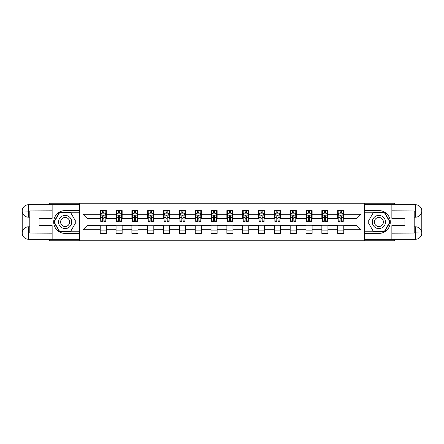 <?xml version="1.0" encoding="UTF-8"?>
<svg xmlns="http://www.w3.org/2000/svg" width="444" height="444" viewBox="0 0 444 444"><rect width="100%" height="100%" fill="white"/><g stroke="black" fill="none" stroke-linecap="round" stroke-linejoin="round"><path stroke-width="0.67" d="M49.395 239.249L49.395 240.77L394.605 240.77L394.605 239.249M394.605 204.751L394.605 203.23L364.369 203.23L364.369 240.77M364.369 203.23L49.395 203.23L49.395 204.751M79.631 240.77L79.631 203.23M343.767 214.286L343.767 210.584L337.679 210.584L337.679 214.286L327.938 214.286L327.938 210.584L321.85 210.584L321.85 214.286L312.11 214.286L312.11 210.584L306.021 210.584L306.021 214.286L296.276 214.286L296.276 210.584L290.187 210.584L290.187 214.286L280.447 214.286L280.447 210.584L274.359 210.584L274.359 214.286L264.618 214.286L264.618 210.584L258.53 210.584L258.53 214.286L248.79 214.286L248.79 210.584L242.702 210.584L242.702 214.286L232.961 214.286L232.961 210.584L226.873 210.584L226.873 214.286L217.127 214.286L217.127 210.584L211.039 210.584L211.039 214.286L201.299 214.286L201.299 210.584L195.21 210.584L195.21 214.286L185.47 214.286L185.47 210.584L179.382 210.584L179.382 214.286L169.641 214.286L169.641 210.584L163.553 210.584L163.553 214.286L153.813 214.286L153.813 210.584L147.724 210.584L147.724 214.286L137.979 214.286L137.979 210.584L131.89 210.584L131.89 214.286L122.15 214.286L122.15 210.584L116.062 210.584L116.062 214.286L106.321 214.286L106.321 210.584L100.233 210.584L100.233 214.286L82.984 214.286L82.984 229.715L87.041 225.652L100.233 225.652L100.233 233.416L106.321 233.416L106.321 225.652L116.062 225.652L116.062 233.416L122.15 233.416L122.15 225.652L131.89 225.652L131.89 233.416L137.979 233.416L137.979 225.652L147.724 225.652L147.724 233.416L153.813 233.416L153.813 225.652L163.553 225.652L163.553 233.416L169.641 233.416L169.641 225.652L179.382 225.652L179.382 233.416L185.47 233.416L185.47 225.652L195.21 225.652L195.21 233.416L201.299 233.416L201.299 225.652L211.039 225.652L211.039 233.416L217.127 233.416L217.127 225.652L226.873 225.652L226.873 233.416L232.961 233.416L232.961 225.652L242.702 225.652L242.702 233.416L248.79 233.416L248.79 225.652L258.53 225.652L258.53 233.416L264.618 233.416L264.618 225.652L274.359 225.652L274.359 233.416L280.447 233.416L280.447 225.652L290.187 225.652L290.187 233.416L296.276 233.416L296.276 225.652L306.021 225.652L306.021 233.416L312.11 233.416L312.11 225.652L321.85 225.652L321.85 233.416L327.938 233.416L327.938 225.652L337.679 225.652L337.679 233.416L343.767 233.416L343.767 225.652L356.959 225.652L356.959 218.348L343.767 218.348L343.767 214.286L361.016 214.286L361.016 229.715L343.767 229.715M337.679 229.715L327.938 229.715M321.85 229.715L312.11 229.715M306.021 229.715L296.276 229.715M290.187 229.715L280.447 229.715M274.359 229.715L264.618 229.715M258.53 229.715L248.79 229.715M242.702 229.715L232.961 229.715M226.873 229.715L217.127 229.715M211.039 229.715L201.299 229.715M195.21 229.715L185.47 229.715M179.382 229.715L169.641 229.715M163.553 229.715L153.813 229.715M147.724 229.715L137.979 229.715M131.89 229.715L122.15 229.715M116.062 229.715L106.321 229.715M100.233 229.715L82.984 229.715M337.679 214.286L337.679 218.348L327.938 218.348L327.938 214.286M321.85 214.286L321.85 218.348L312.11 218.348L312.11 214.286M306.021 214.286L306.021 218.348L296.276 218.348L296.276 214.286M290.187 214.286L290.187 218.348L280.447 218.348L280.447 214.286M274.359 214.286L274.359 218.348L264.618 218.348L264.618 214.286M258.53 214.286L258.53 218.348L248.79 218.348L248.79 214.286M242.702 214.286L242.702 218.348L232.961 218.348L232.961 214.286M226.873 214.286L226.873 218.348L217.127 218.348L217.127 214.286M211.039 214.286L211.039 218.348L201.299 218.348L201.299 214.286M195.21 214.286L195.21 218.348L185.47 218.348L185.47 214.286M179.382 214.286L179.382 218.348L169.641 218.348L169.641 214.286M163.553 214.286L163.553 218.348L153.813 218.348L153.813 214.286M147.724 214.286L147.724 218.348L137.979 218.348L137.979 214.286M131.89 214.286L131.89 218.348L122.15 218.348L122.15 214.286M116.062 214.286L116.062 218.348L106.321 218.348L106.321 214.286M100.233 214.286L100.233 218.348L87.041 218.348L82.984 214.286M87.041 218.348L87.041 225.652M361.016 229.715L356.959 225.652M356.959 218.348L361.016 214.286M100.233 213.12L100.738 213.12M102.669 213.12L103.885 213.12M105.816 213.12L106.321 213.12M100.233 218.248L100.738 218.248M102.669 218.248L103.885 218.248M105.816 218.248L106.321 218.248M100.233 225.752L106.321 225.752M100.233 230.88L106.321 230.88M116.062 225.752L122.15 225.752M116.062 230.88L122.15 230.88M116.062 213.12L116.572 213.12M118.498 213.12L119.714 213.12M121.645 213.12L122.15 213.12M116.062 218.248L116.572 218.248M118.498 218.248L119.714 218.248M121.645 218.248L122.15 218.248M131.89 225.752L137.979 225.752M131.89 230.88L137.979 230.88M131.89 213.12L132.401 213.12M134.327 213.12L135.548 213.12M137.474 213.12L137.979 213.12M131.89 218.248L132.401 218.248M134.327 218.248L135.548 218.248M137.474 218.248L137.979 218.248M147.724 225.752L153.813 225.752M147.724 230.88L153.813 230.88M147.724 213.12L148.229 213.12M150.155 213.12L151.376 213.12M153.302 213.12L153.813 213.12M147.724 218.248L148.229 218.248M150.155 218.248L151.376 218.248M153.302 218.248L153.813 218.248M163.553 225.752L169.641 225.752M163.553 230.88L169.641 230.88M163.553 213.12L164.058 213.12M165.989 213.12L167.205 213.12M169.131 213.12L169.641 213.12M163.553 218.248L164.058 218.248M165.989 218.248L167.205 218.248M169.131 218.248L169.641 218.248M179.382 225.752L185.47 225.752M179.382 230.88L185.47 230.88M179.382 213.12L179.887 213.12M181.818 213.12L183.033 213.12M184.965 213.12L185.47 213.12M179.382 218.248L179.887 218.248M181.818 218.248L183.033 218.248M184.965 218.248L185.47 218.248M195.21 225.752L201.299 225.752M195.21 230.88L201.299 230.88M195.21 213.12L195.721 213.12M197.647 213.12L198.862 213.12M200.793 213.12L201.299 213.12M195.21 218.248L195.721 218.248M197.647 218.248L198.862 218.248M200.793 218.248L201.299 218.248M211.039 225.752L217.127 225.752M211.039 230.88L217.127 230.88M211.039 213.12L211.549 213.12M213.475 213.12L214.696 213.12M216.622 213.12L217.127 213.12M211.039 218.248L211.549 218.248M213.475 218.248L214.696 218.248M216.622 218.248L217.127 218.248M226.873 225.752L232.961 225.752M226.873 230.88L232.961 230.88M226.873 213.12L227.378 213.12M229.304 213.12L230.525 213.12M232.451 213.12L232.961 213.12M226.873 218.248L227.378 218.248M229.304 218.248L230.525 218.248M232.451 218.248L232.961 218.248M242.702 225.752L248.79 225.752M242.702 230.88L248.79 230.88M242.702 213.12L243.207 213.12M245.138 213.12L246.353 213.12M248.279 213.12L248.79 213.12M242.702 218.248L243.207 218.248M245.138 218.248L246.353 218.248M248.279 218.248L248.79 218.248M258.53 225.752L264.618 225.752M258.53 230.88L264.618 230.88M258.53 213.12L259.035 213.12M260.967 213.12L262.182 213.12M264.113 213.12L264.618 213.12M258.53 218.248L259.035 218.248M260.967 218.248L262.182 218.248M264.113 218.248L264.618 218.248M274.359 225.752L280.447 225.752M274.359 230.88L280.447 230.88M274.359 213.12L274.869 213.12M276.795 213.12L278.011 213.12M279.942 213.12L280.447 213.12M274.359 218.248L274.869 218.248M276.795 218.248L278.011 218.248M279.942 218.248L280.447 218.248M290.187 225.752L296.276 225.752M290.187 230.88L296.276 230.88M290.187 213.12L290.698 213.12M292.624 213.12L293.845 213.12M295.771 213.12L296.276 213.12M290.187 218.248L290.698 218.248M292.624 218.248L293.845 218.248M295.771 218.248L296.276 218.248M306.021 225.752L312.11 225.752M306.021 230.88L312.11 230.88M306.021 213.12L306.526 213.12M308.452 213.12L309.673 213.12M311.599 213.12L312.11 213.12M306.021 218.248L306.526 218.248M308.452 218.248L309.673 218.248M311.599 218.248L312.11 218.248M321.85 225.752L327.938 225.752M321.85 230.88L327.938 230.88M321.85 213.12L322.355 213.12M324.286 213.12L325.502 213.12M327.428 213.12L327.938 213.12M321.85 218.248L322.355 218.248M324.286 218.248L325.502 218.248M327.428 218.248L327.938 218.248M337.679 225.752L343.767 225.752M337.679 230.88L343.767 230.88M337.679 213.12L338.184 213.12M340.115 213.12L341.331 213.12M343.262 213.12L343.767 213.12M337.679 218.248L338.184 218.248M340.115 218.248L341.331 218.248M343.262 218.248L343.767 218.248M103.885 211.905L102.669 211.905M105.816 220.119L103.885 220.119L103.885 221.389L105.816 221.389L105.816 215.201L104.801 213.17L101.754 213.17L100.738 215.201L100.738 221.389L102.669 221.389L102.669 220.119L100.738 220.119M100.738 215.201L100.738 210.584M105.816 215.201L105.816 210.584M102.669 213.17L102.669 210.584M103.885 210.584L103.885 213.17M103.885 220.119L103.885 215.962L103.213 215.357L102.675 215.878L102.669 220.119M68.42 216.289A6.593 6.593 0 0 0 59.413 218.703A6.593 6.593 0 0 0 61.827 227.711A6.593 6.593 0 0 0 70.835 225.297A6.593 6.593 0 0 0 68.42 216.289M67.383 218.087A4.518 4.518 0 0 0 61.211 219.741A4.518 4.518 0 0 0 62.865 225.913A4.518 4.518 0 0 0 69.031 224.259A4.518 4.518 0 0 0 67.383 218.087M70.602 231.485L59.646 231.485L54.168 222L59.646 212.515L70.602 212.515L76.079 222L70.602 231.485M382.173 216.289A6.593 6.593 0 0 0 373.165 218.703A6.593 6.593 0 0 0 375.58 227.711A6.593 6.593 0 0 0 384.587 225.297A6.593 6.593 0 0 0 382.173 216.289M381.135 218.087A4.518 4.518 0 0 0 374.969 219.741A4.518 4.518 0 0 0 376.617 225.913A4.518 4.518 0 0 0 382.789 224.259A4.518 4.518 0 0 0 381.135 218.087M384.354 231.485L373.398 231.485L367.921 222L373.398 212.515L384.354 212.515L389.832 222L384.354 231.485M29.809 217.183L28.438 217.183A6.238 6.238 0 0 1 22.2 210.989A6.238 6.238 0 0 1 28.438 204.751L79.532 204.751L79.532 210.584L65.124 210.584A11.416 11.416 0 0 0 53.707 222A11.416 11.416 0 0 0 65.124 233.416L79.532 233.416L79.532 239.249L28.438 239.249A6.238 6.238 0 0 1 22.2 233.011A6.238 6.238 0 0 1 28.438 226.817L29.809 226.817M79.532 233.416L79.532 210.584M52.137 204.751L52.137 218.398L39.044 218.398L39.044 225.602L52.137 225.602L52.137 239.249M28.438 217.183A6.238 6.238 0 0 1 22.2 210.989L28.438 211.094L28.438 217.183A6.238 6.238 0 0 1 22.2 210.989L22.2 233.011L52.137 233.161M28.438 233.161L28.438 239.249A6.238 6.238 0 0 1 22.2 233.011A6.238 6.238 0 0 1 28.438 226.817L28.438 232.906L29.809 232.906L29.809 211.094L28.438 211.094M79.532 212.21L59.468 212.21L53.818 222L59.468 231.79L79.532 231.79M414.191 226.817L415.562 226.817A6.238 6.238 0 0 1 421.8 233.011A6.238 6.238 0 0 1 415.562 239.249L364.469 239.249L364.469 233.416L378.876 233.416A11.416 11.416 0 0 0 390.293 222A11.416 11.416 0 0 0 378.876 210.584L364.469 210.584L364.469 204.751L415.562 204.751A6.238 6.238 0 0 1 421.8 210.989A6.238 6.238 0 0 1 415.562 217.183L414.191 217.183M364.469 210.584L364.469 233.416M391.863 239.249L391.863 225.602L404.956 225.602L404.956 218.398L391.863 218.398L391.863 204.751M415.562 226.817A6.238 6.238 0 0 1 421.8 233.011L415.562 232.906L415.562 226.817A6.238 6.238 0 0 1 421.8 233.011L421.8 210.989L391.863 210.839M415.562 210.839L415.562 204.751A6.238 6.238 0 0 1 421.8 210.989A6.238 6.238 0 0 1 415.562 217.183L415.562 211.094L414.191 211.094L414.191 232.906L415.562 232.906M364.469 231.79L384.532 231.79L390.182 222L384.532 212.21L364.469 212.21M119.714 211.905L118.498 211.905M121.645 220.119L119.714 220.119L119.714 221.389L121.645 221.389L121.645 215.201L120.629 213.17L117.582 213.17L116.572 215.201L116.572 221.389L118.498 221.389L118.498 220.119L116.572 220.119M116.572 215.201L116.572 210.584M121.645 215.201L121.645 210.584M118.498 213.17L118.498 210.584M119.714 210.584L119.714 213.17M119.714 220.119L119.714 215.962L119.042 215.357L118.504 215.878L118.498 220.119M135.548 211.905L134.327 211.905M137.474 220.119L135.548 220.119L135.548 221.389L137.474 221.389L137.474 215.201L136.458 213.17L133.416 213.17L132.401 215.201L132.401 221.389L134.327 221.389L134.327 220.119L132.401 220.119M132.401 215.201L132.401 210.584M137.474 215.201L137.474 210.584M134.327 213.17L134.327 210.584M135.548 210.584L135.548 213.17M135.548 220.119L135.548 215.962L134.871 215.357L134.332 215.878L134.327 220.119M151.376 211.905L150.155 211.905M153.302 220.119L151.376 220.119L151.376 221.389L153.302 221.389L153.302 215.201L152.286 213.17L149.245 213.17L148.229 215.201L148.229 221.389L150.155 221.389L150.155 220.119L148.229 220.119M148.229 215.201L148.229 210.584M153.302 215.201L153.302 210.584M150.155 213.17L150.155 210.584M151.376 210.584L151.376 213.17M151.376 220.119L151.376 215.962L150.705 215.357L150.161 215.878L150.155 220.119M167.205 211.905L165.989 211.905M169.131 220.119L167.205 220.119L167.205 221.389L169.131 221.389L169.131 215.201L168.121 213.17L165.074 213.17L164.058 215.201L164.058 221.389L165.989 221.389L165.989 220.119L164.058 220.119M164.058 215.201L164.058 210.584M169.131 215.201L169.131 210.584M165.989 213.17L165.989 210.584M167.205 210.584L167.205 213.17M167.205 220.119L167.205 215.962L166.533 215.357L165.995 215.878L165.989 220.119M183.033 211.905L181.818 211.905M184.965 220.119L183.033 220.119L183.033 221.389L184.965 221.389L184.965 215.201L183.949 213.17L180.902 213.17L179.887 215.201L179.887 221.389L181.818 221.389L181.818 220.119L179.887 220.119M179.887 215.201L179.887 210.584M184.965 215.201L184.965 210.584M181.818 213.17L181.818 210.584M183.033 210.584L183.033 213.17M183.033 220.119L183.033 215.962L182.362 215.357L181.824 215.878L181.818 220.119M198.862 211.905L197.647 211.905M200.793 220.119L198.862 220.119L198.862 221.389L200.793 221.389L200.793 215.201L199.778 213.17L196.731 213.17L195.721 215.201L195.721 221.389L197.647 221.389L197.647 220.119L195.721 220.119M195.721 215.201L195.721 210.584M200.793 215.201L200.793 210.584M197.647 213.17L197.647 210.584M198.862 210.584L198.862 213.17M198.862 220.119L198.862 215.962L198.191 215.357L197.652 215.878L197.647 220.119M214.696 211.905L213.475 211.905M216.622 220.119L214.696 220.119L214.696 221.389L216.622 221.389L216.622 215.201L215.606 213.17L212.565 213.17L211.549 215.201L211.549 221.389L213.475 221.389L213.475 220.119L211.549 220.119M211.549 215.201L211.549 210.584M216.622 215.201L216.622 210.584M213.475 213.17L213.475 210.584M214.696 210.584L214.696 213.17M214.696 220.119L214.696 215.962L214.019 215.357L213.481 215.878L213.475 220.119M230.525 211.905L229.304 211.905M232.451 220.119L230.525 220.119L230.525 221.389L232.451 221.389L232.451 215.201L231.435 213.17L228.394 213.17L227.378 215.201L227.378 221.389L229.304 221.389L229.304 220.119L227.378 220.119M227.378 215.201L227.378 210.584M232.451 215.201L232.451 210.584M229.304 213.17L229.304 210.584M230.525 210.584L230.525 213.17M230.525 220.119L230.525 215.962L229.853 215.357L229.309 215.878L229.304 220.119M246.353 211.905L245.138 211.905M248.279 220.119L246.353 220.119L246.353 221.389L248.279 221.389L248.279 215.201L247.269 213.17L244.222 213.17L243.207 215.201L243.207 221.389L245.138 221.389L245.138 220.119L243.207 220.119M243.207 215.201L243.207 210.584M248.279 215.201L248.279 210.584M245.138 213.17L245.138 210.584M246.353 210.584L246.353 213.17M246.353 220.119L246.353 215.962L245.682 215.357L245.144 215.878L245.138 220.119M262.182 211.905L260.967 211.905M264.113 220.119L262.182 220.119L262.182 221.389L264.113 221.389L264.113 215.201L263.098 213.17L260.051 213.17L259.035 215.201L259.035 221.389L260.967 221.389L260.967 220.119L259.035 220.119M259.035 215.201L259.035 210.584M264.113 215.201L264.113 210.584M260.967 213.17L260.967 210.584M262.182 210.584L262.182 213.17M262.182 220.119L262.182 215.962L261.51 215.357L260.972 215.878L260.967 220.119M278.011 211.905L276.795 211.905M279.942 220.119L278.011 220.119L278.011 221.389L279.942 221.389L279.942 215.201L278.926 213.17L275.879 213.17L274.869 215.201L274.869 221.389L276.795 221.389L276.795 220.119L274.869 220.119M274.869 215.201L274.869 210.584M279.942 215.201L279.942 210.584M276.795 213.17L276.795 210.584M278.011 210.584L278.011 213.17M278.011 220.119L278.011 215.962L277.339 215.357L276.801 215.878L276.795 220.119M293.845 211.905L292.624 211.905M295.771 220.119L293.845 220.119L293.845 221.389L295.771 221.389L295.771 215.201L294.755 213.17L291.714 213.17L290.698 215.201L290.698 221.389L292.624 221.389L292.624 220.119L290.698 220.119M290.698 215.201L290.698 210.584M295.771 215.201L295.771 210.584M292.624 213.17L292.624 210.584M293.845 210.584L293.845 213.17M293.845 220.119L293.845 215.962L293.168 215.357L292.629 215.878L292.624 220.119M309.673 211.905L308.452 211.905M311.599 220.119L309.673 220.119L309.673 221.389L311.599 221.389L311.599 215.201L310.584 213.17L307.542 213.17L306.526 215.201L306.526 221.389L308.452 221.389L308.452 220.119L306.526 220.119M306.526 215.201L306.526 210.584M311.599 215.201L311.599 210.584M308.452 213.17L308.452 210.584M309.673 210.584L309.673 213.17M309.673 220.119L309.673 215.962L309.002 215.357L308.458 215.878L308.452 220.119M325.502 211.905L324.286 211.905M327.428 220.119L325.502 220.119L325.502 221.389L327.428 221.389L327.428 215.201L326.418 213.17L323.371 213.17L322.355 215.201L322.355 221.389L324.286 221.389L324.286 220.119L322.355 220.119M322.355 215.201L322.355 210.584M327.428 215.201L327.428 210.584M324.286 213.17L324.286 210.584M325.502 210.584L325.502 213.17M325.502 220.119L325.502 215.962L324.83 215.357L324.292 215.878L324.286 220.119M341.331 211.905L340.115 211.905M343.262 220.119L341.331 220.119L341.331 221.389L343.262 221.389L343.262 215.201L342.246 213.17L339.199 213.17L338.184 215.201L338.184 221.389L340.115 221.389L340.115 220.119L338.184 220.119M338.184 215.201L338.184 210.584M343.262 215.201L343.262 210.584M340.115 213.17L340.115 210.584M341.331 210.584L341.331 213.17M341.331 220.119L341.331 215.962L340.659 215.357L340.121 215.878L340.115 220.119M105.789 215.151L100.766 215.151M100.738 213.292L101.693 213.292M104.862 213.292L105.816 213.292M102.669 217.399L100.738 217.399M105.816 217.399L103.885 217.399M103.885 212.548L102.669 212.548M52.137 210.839L28.294 210.944M22.2 233.011A6.238 6.238 0 0 1 28.438 226.817M22.2 210.989A6.238 6.238 0 0 1 28.438 204.751L28.438 210.839M391.863 233.161L415.706 233.056M421.8 210.989A6.238 6.238 0 0 1 415.562 217.183M421.8 233.011A6.238 6.238 0 0 1 415.562 239.249L415.562 233.161M121.617 215.151L116.594 215.151M116.572 213.292L117.521 213.292M120.69 213.292L121.645 213.292M118.498 217.399L116.572 217.399M121.645 217.399L119.714 217.399M119.714 212.548L118.498 212.548M137.446 215.151L132.423 215.151M132.401 213.292L133.355 213.292M136.519 213.292L137.474 213.292M134.327 217.399L132.401 217.399M137.474 217.399L135.548 217.399M135.548 212.548L134.327 212.548M153.28 215.151L148.257 215.151M148.229 213.292L149.184 213.292M152.348 213.292L153.302 213.292M150.155 217.399L148.229 217.399M153.302 217.399L151.376 217.399M151.376 212.548L150.155 212.548M169.109 215.151L164.086 215.151M164.058 213.292L165.013 213.292M168.176 213.292L169.131 213.292M165.989 217.399L164.058 217.399M169.131 217.399L167.205 217.399M167.205 212.548L165.989 212.548M184.937 215.151L179.914 215.151M179.887 213.292L180.841 213.292M184.01 213.292L184.965 213.292M181.818 217.399L179.887 217.399M184.965 217.399L183.033 217.399M183.033 212.548L181.818 212.548M200.766 215.151L195.743 215.151M195.721 213.292L196.67 213.292M199.839 213.292L200.793 213.292M197.647 217.399L195.721 217.399M200.793 217.399L198.862 217.399M198.862 212.548L197.647 212.548M216.594 215.151L211.572 215.151M211.549 213.292L212.504 213.292M215.667 213.292L216.622 213.292M213.475 217.399L211.549 217.399M216.622 217.399L214.696 217.399M214.696 212.548L213.475 212.548M232.428 215.151L227.406 215.151M227.378 213.292L228.333 213.292M231.496 213.292L232.451 213.292M229.304 217.399L227.378 217.399M232.451 217.399L230.525 217.399M230.525 212.548L229.304 212.548M248.257 215.151L243.234 215.151M243.207 213.292L244.161 213.292M247.33 213.292L248.279 213.292M245.138 217.399L243.207 217.399M248.279 217.399L246.353 217.399M246.353 212.548L245.138 212.548M264.086 215.151L259.063 215.151M259.035 213.292L259.99 213.292M263.159 213.292L264.113 213.292M260.967 217.399L259.035 217.399M264.113 217.399L262.182 217.399M262.182 212.548L260.967 212.548M279.914 215.151L274.892 215.151M274.869 213.292L275.824 213.292M278.987 213.292L279.942 213.292M276.795 217.399L274.869 217.399M279.942 217.399L278.011 217.399M278.011 212.548L276.795 212.548M295.743 215.151L290.72 215.151M290.698 213.292L291.653 213.292M294.816 213.292L295.771 213.292M292.624 217.399L290.698 217.399M295.771 217.399L293.845 217.399M293.845 212.548L292.624 212.548M311.577 215.151L306.554 215.151M306.526 213.292L307.481 213.292M310.645 213.292L311.599 213.292M308.452 217.399L306.526 217.399M311.599 217.399L309.673 217.399M309.673 212.548L308.452 212.548M327.406 215.151L322.383 215.151M322.355 213.292L323.31 213.292M326.479 213.292L327.428 213.292M324.286 217.399L322.355 217.399M327.428 217.399L325.502 217.399M325.502 212.548L324.286 212.548M343.234 215.151L338.211 215.151M338.184 213.292L339.138 213.292M342.307 213.292L343.262 213.292M340.115 217.399L338.184 217.399M343.262 217.399L341.331 217.399M341.331 212.548L340.115 212.548"/></g></svg>
